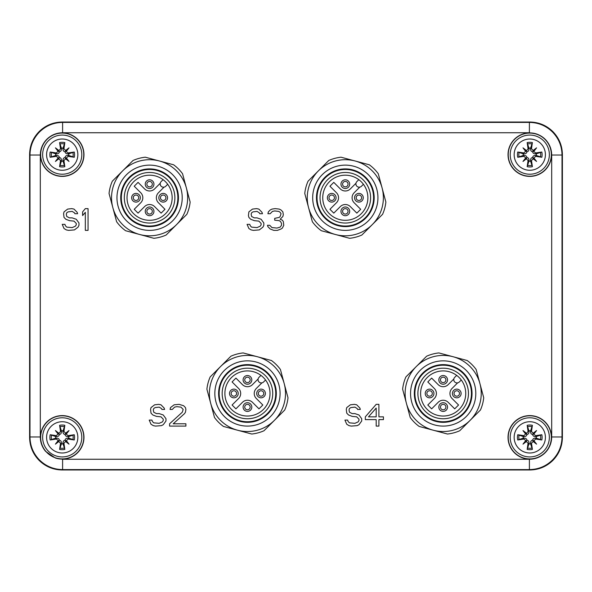 <?xml version="1.0" encoding="UTF-8"?>
<svg xmlns="http://www.w3.org/2000/svg" width="592" height="592" viewBox="0 0 592 592"><rect width="100%" height="100%" fill="white"/><g stroke="black" fill="none" stroke-linecap="round" stroke-linejoin="round"><path stroke-width="0.89" d="M457.653 382.846L452.022 388.478A7.067 7.067 0 0 0 452.022 398.475L458.556 405.009L454.708 408.85L448.174 402.316A7.067 7.067 0 0 0 438.176 402.316L431.642 408.85L427.801 405.009L434.336 398.475A7.067 7.067 0 0 0 434.336 388.478L427.801 381.944L431.642 378.096L438.176 384.637A7.067 7.067 0 0 0 448.174 384.637L453.835 378.976M456.669 375.387L454.715 377.341A3.263 3.263 0 0 0 457.024 382.906A3.263 3.263 0 0 0 459.333 381.951L461.279 380.005M414.341 422.311A40.774 40.774 0 0 0 419.188 426.447L447.471 434.025A40.774 40.774 0 0 0 459.74 430.739L480.438 410.034A40.774 40.774 0 0 0 483.723 397.765L476.146 369.489A40.774 40.774 0 0 0 467.169 360.506L438.887 352.928A40.774 40.774 0 0 0 426.617 356.214L405.912 376.919A40.774 40.774 0 0 0 402.627 389.188L410.204 417.464A40.774 40.774 0 0 0 414.341 422.311M416.265 420.387A38.058 38.058 0 0 0 479.934 383.623A38.058 38.058 0 0 0 416.265 366.566A38.058 38.058 0 0 0 416.265 420.387M164.065 187.124L158.434 192.755A7.067 7.067 0 0 0 158.434 202.753L164.968 209.287L161.128 213.127L154.593 206.593A7.067 7.067 0 0 0 144.596 206.593L138.062 213.127L134.214 209.287L140.748 202.753A7.067 7.067 0 0 0 140.748 192.755L134.214 186.221L138.062 182.373L144.596 188.915A7.067 7.067 0 0 0 154.593 188.915L160.247 183.254M163.081 179.665L161.135 181.618A3.263 3.263 0 0 0 163.444 187.183A3.263 3.263 0 0 0 165.745 186.228L167.691 184.282M120.761 226.588A40.774 40.774 0 0 0 125.6 230.725L153.883 238.302A40.774 40.774 0 0 0 166.152 235.017L186.857 214.311A40.774 40.774 0 0 0 190.143 202.042L182.565 173.767A40.774 40.774 0 0 0 173.582 164.783L145.306 157.206A40.774 40.774 0 0 0 133.037 160.491L112.332 181.196A40.774 40.774 0 0 0 109.046 193.466L116.624 221.741A40.774 40.774 0 0 0 120.761 226.588M122.685 224.664A38.058 38.058 0 0 0 186.354 187.901A38.058 38.058 0 0 0 122.685 170.844A38.058 38.058 0 0 0 122.685 224.664M261.93 382.846L256.299 388.478A7.067 7.067 0 0 0 256.299 398.475L262.833 405.009L258.985 408.85L252.451 402.316A7.067 7.067 0 0 0 242.454 402.316L235.919 408.85L232.079 405.009L238.613 398.475A7.067 7.067 0 0 0 238.613 388.478L232.079 381.944L235.919 378.096L242.454 384.637A7.067 7.067 0 0 0 252.451 384.637L258.112 378.976M260.946 375.387L258.993 377.341A3.263 3.263 0 0 0 261.301 382.906A3.263 3.263 0 0 0 263.61 381.951L265.556 380.005M218.618 422.311A40.774 40.774 0 0 0 223.465 426.447L251.748 434.025A40.774 40.774 0 0 0 264.017 430.739L284.715 410.034A40.774 40.774 0 0 0 288.001 397.765L280.423 369.489A40.774 40.774 0 0 0 271.447 360.506L243.164 352.928A40.774 40.774 0 0 0 230.895 356.214L210.19 376.919A40.774 40.774 0 0 0 206.904 389.188L214.482 417.464A40.774 40.774 0 0 0 218.618 422.311M220.542 420.387A38.058 38.058 0 0 0 284.212 383.623A38.058 38.058 0 0 0 220.542 366.566A38.058 38.058 0 0 0 220.542 420.387M359.788 187.124L354.157 192.755A7.067 7.067 0 0 0 354.157 202.753L360.691 209.287L356.85 213.127L350.316 206.593A7.067 7.067 0 0 0 340.319 206.593L333.784 213.127L329.936 209.287L336.471 202.753A7.067 7.067 0 0 0 336.471 192.755L329.936 186.221L333.784 182.373L340.319 188.915A7.067 7.067 0 0 0 350.316 188.915L355.97 183.254M358.804 179.665L356.858 181.618A3.263 3.263 0 0 0 359.166 187.183A3.263 3.263 0 0 0 361.468 186.228L363.414 184.282M316.483 226.588A40.774 40.774 0 0 0 321.323 230.725L349.606 238.302A40.774 40.774 0 0 0 361.875 235.017L382.58 214.311A40.774 40.774 0 0 0 385.866 202.042L378.288 173.767A40.774 40.774 0 0 0 369.304 164.783L341.029 157.206A40.774 40.774 0 0 0 328.76 160.491L308.055 181.196A40.774 40.774 0 0 0 304.769 193.466L312.347 221.741A40.774 40.774 0 0 0 316.483 226.588M318.407 224.664A38.058 38.058 0 0 0 382.077 187.901A38.058 38.058 0 0 0 318.407 170.844A38.058 38.058 0 0 0 318.407 224.664M65.142 157.568L65.971 158.397L63.921 160.558A35.261 3.071 80.2 0 1 64.831 166.692A12.328 12.328 0 0 1 59.607 166.692L61.39 161.172A6.579 6.579 0 0 0 63.048 161.172L62.952 160.728C62.996 158.656 63.729 157.605 65.142 157.568C65.201 156.133 66.26 155.4 68.302 155.378L68.746 155.474A6.579 6.579 0 0 0 68.746 153.816L68.302 153.913C66.237 153.868 65.179 153.143 65.142 151.722C63.707 151.663 62.974 150.605 62.952 148.562L63.048 148.118A6.579 6.579 0 0 0 61.39 148.118L59.607 142.598A12.328 12.328 0 0 1 64.831 142.598A35.261 3.071 99.8 0 1 63.921 148.733L65.971 150.893L69.02 147.845A34.972 6.075 140 0 0 65.401 150.657M68.746 153.816L74.266 152.033A12.328 12.328 0 0 1 74.266 157.257A35.261 3.071 -170.2 0 1 68.132 156.34L65.971 158.397L69.02 161.446A34.972 6.075 -130 0 0 66.208 157.827M59.607 166.692A35.261 3.071 -80.2 0 1 60.525 160.558L58.467 158.397L55.419 161.446A34.972 6.075 -40 0 0 59.037 158.626M58.238 157.827L56.307 156.34A35.261 3.071 170.2 0 1 50.172 157.257A12.328 12.328 0 0 1 50.172 152.033L55.7 153.816A6.579 6.579 0 0 0 55.7 155.474L56.136 155.378C58.208 155.422 59.259 156.147 59.296 157.568L58.467 158.397L58.238 157.827A34.972 6.075 130 0 0 55.419 161.446M46.59 154.645A15.629 15.629 0 0 0 62.219 170.274A15.629 15.629 0 0 0 77.848 154.645A15.629 15.629 0 0 0 62.219 139.016A15.629 15.629 0 0 0 46.59 154.645M532.704 440.278L533.533 441.107L531.475 443.267A35.261 3.071 80.2 0 1 532.393 449.402A12.328 12.328 0 0 1 527.169 449.402L528.952 443.882A6.579 6.579 0 0 0 530.61 443.882L530.513 443.438C530.558 441.373 531.283 440.315 532.704 440.278C532.763 438.842 533.814 438.11 535.864 438.087L536.3 438.184A6.579 6.579 0 0 0 536.3 436.526L535.864 436.622C533.792 436.578 532.741 435.853 532.704 434.432C531.268 434.373 530.536 433.314 530.513 431.272L530.61 430.828A6.579 6.579 0 0 0 528.952 430.828L527.169 425.308A12.328 12.328 0 0 1 532.393 425.308A35.261 3.071 99.8 0 1 531.475 431.442L533.533 433.603L536.581 430.554A34.972 6.075 140 0 0 532.963 433.374M536.3 436.526L541.828 434.743A12.328 12.328 0 0 1 541.828 439.967A35.261 3.071 -170.2 0 1 535.693 439.049L533.533 441.107L536.581 444.155A34.972 6.075 -130 0 0 533.762 440.537M527.169 449.402A35.261 3.071 -80.2 0 1 528.079 443.267L526.029 441.107L522.98 444.155A34.972 6.075 -40 0 0 526.599 441.343M525.792 440.537L523.868 439.049A35.261 3.071 170.2 0 1 517.734 439.967A12.328 12.328 0 0 1 517.734 434.743L523.254 436.526A6.579 6.579 0 0 0 523.254 438.184L523.698 438.087C525.763 438.132 526.821 438.857 526.858 440.278L526.029 441.107L525.792 440.537A34.972 6.075 130 0 0 522.98 444.155M514.152 437.355A15.629 15.629 0 0 0 529.781 452.984A15.629 15.629 0 0 0 545.41 437.355A15.629 15.629 0 0 0 529.781 421.726A15.629 15.629 0 0 0 514.152 437.355M65.142 440.278L65.971 441.107L63.921 443.267A35.261 3.071 80.2 0 1 64.831 449.402A12.328 12.328 0 0 1 59.607 449.402L61.39 443.882A6.579 6.579 0 0 0 63.048 443.882L62.952 443.438C62.996 441.373 63.729 440.315 65.142 440.278C65.201 438.842 66.26 438.11 68.302 438.087L68.746 438.184A6.579 6.579 0 0 0 68.746 436.526L68.302 436.622C66.237 436.578 65.179 435.853 65.142 434.432C63.707 434.373 62.974 433.314 62.952 431.272L63.048 430.828A6.579 6.579 0 0 0 61.39 430.828L59.607 425.308A12.328 12.328 0 0 1 64.831 425.308A35.261 3.071 99.8 0 1 63.921 431.442L65.971 433.603L69.02 430.554A34.972 6.075 140 0 0 65.401 433.374M68.746 436.526L74.266 434.743A12.328 12.328 0 0 1 74.266 439.967A35.261 3.071 -170.2 0 1 68.132 439.049L65.971 441.107L69.02 444.155A34.972 6.075 -130 0 0 66.208 440.537M59.607 449.402A35.261 3.071 -80.2 0 1 60.525 443.267L58.467 441.107L55.419 444.155A34.972 6.075 -40 0 0 59.037 441.343M58.238 440.537L56.307 439.049A35.261 3.071 170.2 0 1 50.172 439.967A12.328 12.328 0 0 1 50.172 434.743L55.7 436.526A6.579 6.579 0 0 0 55.7 438.184L56.136 438.087C58.208 438.132 59.259 438.857 59.296 440.278L58.467 441.107L58.238 440.537A34.972 6.075 130 0 0 55.419 444.155M46.59 437.355A15.629 15.629 0 0 0 62.219 452.984A15.629 15.629 0 0 0 77.848 437.355A15.629 15.629 0 0 0 62.219 421.726A15.629 15.629 0 0 0 46.59 437.355M532.704 157.568L533.533 158.397L531.475 160.558A35.261 3.071 80.2 0 1 532.393 166.692A12.328 12.328 0 0 1 527.169 166.692L528.952 161.172A6.579 6.579 0 0 0 530.61 161.172L530.513 160.728C530.558 158.656 531.283 157.605 532.704 157.568C532.763 156.133 533.814 155.4 535.864 155.378L536.3 155.474A6.579 6.579 0 0 0 536.3 153.816L535.864 153.913C533.792 153.868 532.741 153.143 532.704 151.722C531.268 151.663 530.536 150.605 530.513 148.562L530.61 148.118A6.579 6.579 0 0 0 528.952 148.118L527.169 142.598A12.328 12.328 0 0 1 532.393 142.598A35.261 3.071 99.8 0 1 531.475 148.733L533.533 150.893L536.581 147.845A34.972 6.075 140 0 0 532.963 150.657M536.3 153.816L541.828 152.033A12.328 12.328 0 0 1 541.828 157.257A35.261 3.071 -170.2 0 1 535.693 156.34L533.533 158.397L536.581 161.446A34.972 6.075 -130 0 0 533.762 157.827M527.169 166.692A35.261 3.071 -80.2 0 1 528.079 160.558L526.029 158.397L522.98 161.446A34.972 6.075 -40 0 0 526.599 158.626M525.792 157.827L523.868 156.34A35.261 3.071 170.2 0 1 517.734 157.257A12.328 12.328 0 0 1 517.734 152.033L523.254 153.816A6.579 6.579 0 0 0 523.254 155.474L523.698 155.378C525.763 155.422 526.821 156.147 526.858 157.568L526.029 158.397L525.792 157.827A34.972 6.075 130 0 0 522.98 161.446M514.152 154.645A15.629 15.629 0 0 0 529.781 170.274A15.629 15.629 0 0 0 545.41 154.645A15.629 15.629 0 0 0 529.781 139.016A15.629 15.629 0 0 0 514.152 154.645M517.734 152.033A35.261 3.071 9.8 0 1 523.868 152.951L526.029 150.893L522.98 147.845A34.972 6.075 50 0 0 525.792 151.463M528.952 148.118L529.048 148.562C529.004 150.627 528.271 151.685 526.858 151.722L526.029 150.893L526.599 150.657A34.972 6.075 -140 0 0 522.98 147.845M526.599 150.657L528.079 148.733A35.261 3.071 -99.8 0 1 527.169 142.598M50.172 434.743A35.261 3.071 9.8 0 1 56.307 435.66L58.467 433.603L55.419 430.554A34.972 6.075 50 0 0 58.238 434.173M61.39 430.828L61.487 431.272C61.442 433.344 60.717 434.395 59.296 434.432L58.467 433.603L59.037 433.374A34.972 6.075 -140 0 0 55.419 430.554M59.037 433.374L60.525 431.442A35.261 3.071 -99.8 0 1 59.607 425.308M517.734 434.743A35.261 3.071 9.8 0 1 523.868 435.66L526.029 433.603L522.98 430.554A34.972 6.075 50 0 0 525.792 434.173M528.952 430.828L529.048 431.272C529.004 433.344 528.271 434.395 526.858 434.432L526.029 433.603L526.599 433.374A34.972 6.075 -140 0 0 522.98 430.554M526.599 433.374L528.079 431.442A35.261 3.071 -99.8 0 1 527.169 425.308M50.172 152.033A35.261 3.071 9.8 0 1 56.307 152.951L58.467 150.893L55.419 147.845A34.972 6.075 50 0 0 58.238 151.463M61.39 148.118L61.487 148.562C61.442 150.627 60.717 151.685 59.296 151.722L58.467 150.893L59.037 150.657A34.972 6.075 -140 0 0 55.419 147.845M59.037 150.657L60.525 148.733A35.261 3.071 -99.8 0 1 59.607 142.598M55.7 155.474L50.172 157.257M65.142 151.722L65.971 150.893L66.208 151.463A34.972 6.075 -50 0 0 69.02 147.845M66.208 151.463L68.132 152.951A35.261 3.071 -9.8 0 1 74.266 152.033M523.254 438.184L517.734 439.967M532.704 434.432L533.533 433.603L533.762 434.173A34.972 6.075 -50 0 0 536.581 430.554M533.762 434.173L535.693 435.66A35.261 3.071 -9.8 0 1 541.828 434.743M55.7 438.184L50.172 439.967M65.142 434.432L65.971 433.603L66.208 434.173A34.972 6.075 -50 0 0 69.02 430.554M66.208 434.173L68.132 435.66A35.261 3.071 -9.8 0 1 74.266 434.743M523.254 155.474L517.734 157.257M532.704 151.722L533.533 150.893L533.762 151.463A34.972 6.075 -50 0 0 536.581 147.845M533.762 151.463L535.693 152.951A35.261 3.071 -9.8 0 1 541.828 152.033M62.219 122.026C53.265 122.159 45.577 125.341 39.153 131.579C32.915 138.003 29.733 145.691 29.6 154.645L29.6 437.355C29.733 446.309 32.915 453.997 39.153 460.421C45.577 466.659 53.265 469.841 62.219 469.974L529.781 469.974C538.735 469.841 546.423 466.659 552.847 460.421C559.085 453.997 562.267 446.309 562.4 437.355L562.4 154.645C562.267 145.691 559.085 138.003 552.847 131.579C546.423 125.341 538.735 122.159 529.781 122.026L62.219 122.026L62.604 122.411C53.65 122.544 45.961 125.726 39.538 131.964C33.307 138.387 30.118 146.076 29.985 155.03L40.315 155.03C40.382 149.428 42.239 144.515 45.902 140.274A21.749 21.749 0 0 1 83.968 154.645A21.749 21.749 0 0 1 62.219 176.394A21.749 21.749 0 0 1 45.902 140.274M40.315 155.03L40.315 436.97L29.985 436.97C30.118 445.924 33.3 453.613 39.538 460.036C45.961 466.274 53.65 469.456 62.604 469.589L62.604 459.259L55.374 457.993L45.569 451.341A21.749 21.749 0 0 1 62.219 415.606A21.749 21.749 0 0 1 83.968 437.355A21.749 21.749 0 0 1 55.374 457.993M62.604 459.259L529.396 459.259L529.396 469.589C538.35 469.456 546.039 466.274 552.462 460.036C558.7 453.613 561.882 445.924 562.015 436.97L551.685 436.97C551.618 442.638 549.709 447.611 545.972 451.874A21.749 21.749 0 0 1 508.032 437.355A21.749 21.749 0 0 1 529.781 415.606A21.749 21.749 0 0 1 545.972 451.874M546.364 140.578C549.85 144.766 551.626 149.584 551.685 155.03L562.015 155.03C561.882 146.076 558.693 138.387 552.462 131.964C546.039 125.726 538.35 122.544 529.396 122.411L529.396 132.741L536.626 134.007C540.57 135.398 543.811 137.588 546.364 140.578A21.749 21.749 0 0 1 529.781 176.394A21.749 21.749 0 0 1 508.032 154.645A21.749 21.749 0 0 1 536.626 134.007M74.451 212.794L74.903 213.719L77.626 213.719L77.175 212.328L74 209.087L71.736 208.628L67.658 209.087L64.032 211.869L63.581 213.719L64.032 217.419L65.845 219.269L69.471 220.661L74 221.119L76.264 223.436L76.264 224.819L75.362 226.211L72.187 227.594L66.748 227.136L65.394 225.744L64.942 224.361L62.219 224.361L64.032 228.527L66.297 229.911L68.561 230.377L74.451 229.911L78.077 227.136L78.98 225.286L78.98 222.969L76.264 219.269L72.187 217.878L69.471 217.878L66.748 216.494L66.297 214.178L66.748 212.794L68.11 211.869L72.187 211.403L74.451 212.794M85.329 230.377L88.045 230.377L88.045 208.628L85.329 208.628L82.606 211.869L82.606 215.569L85.329 212.328L85.329 230.377M259.303 212.794L259.755 213.719L262.471 213.719L262.019 212.328L258.852 209.087L256.58 208.628L252.503 209.087L248.884 211.869L248.425 215.569L248.884 217.419L250.697 219.269L254.316 220.661L258.852 221.119L261.116 223.436L261.116 224.819L260.206 226.211L257.039 227.594L251.6 227.136L250.238 225.744L249.787 224.361L247.071 224.361L248.884 228.527L251.149 229.911L253.413 230.377L259.303 229.911L262.929 227.136L263.832 225.286L263.832 222.969L261.116 219.269L257.039 217.878L254.316 217.878L251.6 216.494L251.149 214.178L251.6 212.794L252.962 211.869L257.039 211.403L259.303 212.794M281.052 228.986L282.406 228.061L283.768 225.286L283.316 221.586L282.406 220.194L280.142 219.269L282.858 216.494L283.316 214.644L282.858 211.869L281.052 210.012L279.239 209.087L275.162 208.628L271.987 209.087L270.174 210.012L268.361 211.869L267.91 213.719L270.174 213.719L272.438 211.403L274.703 210.937L278.78 211.403L280.142 212.328L281.052 213.719L280.142 216.494L279.239 217.419L274.703 218.344L274.703 220.194L279.239 220.661L280.593 221.586L281.503 223.436L281.503 225.286L280.142 227.136L276.975 228.061L271.987 227.594L269.723 225.286L267.458 225.286L267.91 226.669L270.174 228.986L273.8 230.377L277.426 230.377L281.052 228.986M161.438 408.517L161.897 409.442L164.613 409.442L164.162 408.051L160.987 404.81L158.723 404.351L154.645 404.81L151.019 407.592L150.568 409.442L151.019 413.142L152.832 414.992L156.458 416.383L160.987 416.842L163.251 419.158L163.251 420.542L162.349 421.933L159.174 423.317L153.742 422.858L152.381 421.467L151.929 420.083L149.206 420.083L151.019 424.249L153.284 425.633L155.548 426.099L161.438 425.633L163.251 424.708L165.975 421.008L165.975 418.692L163.251 414.992L159.174 413.601L156.458 413.601L153.742 412.217L153.284 409.901L153.742 408.517L155.097 407.592L159.174 407.126L161.438 408.517M182.284 412.217L169.593 423.783L169.593 426.099L185.903 426.099L185.903 423.783L173.219 423.783L184.549 413.601L185.451 412.217L185.903 409.442L185.451 407.592L183.638 405.735L179.11 404.351L174.129 404.81L170.503 407.592L170.052 409.442L172.316 409.442L174.581 407.126L176.845 406.66L180.923 407.126L183.187 409.442L182.284 412.217M357.161 408.517L357.62 409.442L360.336 409.442L359.884 408.051L356.71 404.81L354.445 404.351L350.368 404.81L346.742 407.592L346.29 409.442L346.742 413.142L348.555 414.992L352.181 416.383L356.71 416.842L358.974 419.158L358.974 420.542L358.071 421.933L354.897 423.317L349.458 422.858L348.103 421.467L347.652 420.083L344.929 420.083L346.742 424.249L349.006 425.633L351.271 426.099L357.161 425.633L358.974 424.708L361.697 421.008L361.697 418.692L358.974 414.992L354.897 413.601L352.181 413.601L349.458 412.217L349.006 409.901L349.458 408.517L350.819 407.592L354.897 407.126L357.161 408.517M378.91 404.351L376.194 404.351L365.316 416.842L365.316 419.617L376.194 419.617L376.194 426.099L378.91 426.099L378.91 419.617L383.438 419.617L383.438 416.842L378.91 416.842L378.91 404.351M551.337 154.645A21.556 21.556 0 0 0 529.781 133.089A21.556 21.556 0 0 0 508.225 154.645A21.556 21.556 0 0 0 529.781 176.201A21.556 21.556 0 0 0 551.337 154.645M549.354 154.645A19.573 19.573 0 0 0 529.781 135.072A19.573 19.573 0 0 0 510.208 154.645A19.573 19.573 0 0 0 529.781 174.218A19.573 19.573 0 0 0 549.354 154.645A19.573 19.573 0 0 0 529.781 135.072A19.573 19.573 0 0 0 510.208 154.645A19.573 19.573 0 0 0 529.781 174.218A19.573 19.573 0 0 0 549.354 154.645M532.963 158.626A34.972 6.075 40 0 0 536.581 161.446M532.393 142.598L530.61 148.118M541.828 157.257L536.3 155.474M530.61 161.172L532.393 166.692M526.858 157.568C528.293 157.627 529.026 158.686 529.048 160.728L528.952 161.172M526.858 151.722C526.799 153.158 525.74 153.89 523.698 153.913L523.254 153.816M40.663 437.355A21.556 21.556 0 0 0 62.219 458.911A21.556 21.556 0 0 0 83.775 437.355A21.556 21.556 0 0 0 62.219 415.799A21.556 21.556 0 0 0 40.663 437.355M81.792 437.355A19.573 19.573 0 0 0 62.219 417.782A19.573 19.573 0 0 0 42.646 437.355A19.573 19.573 0 0 0 62.219 456.928A19.573 19.573 0 0 0 81.792 437.355A19.573 19.573 0 0 0 62.219 417.782A19.573 19.573 0 0 0 42.646 437.355A19.573 19.573 0 0 0 62.219 456.928A19.573 19.573 0 0 0 81.792 437.355M65.401 441.343A34.972 6.075 40 0 0 69.02 444.155M64.831 425.308L63.048 430.828M74.266 439.967L68.746 438.184M63.048 443.882L64.831 449.402M59.296 440.278C60.732 440.337 61.464 441.395 61.487 443.438L61.39 443.882M59.296 434.432C59.237 435.867 58.186 436.6 56.136 436.622L55.7 436.526M508.225 437.355A21.556 21.556 0 0 0 529.781 458.911A21.556 21.556 0 0 0 551.337 437.355A21.556 21.556 0 0 0 529.781 415.799A21.556 21.556 0 0 0 508.225 437.355M549.354 437.355A19.573 19.573 0 0 0 529.781 417.782A19.573 19.573 0 0 0 510.208 437.355A19.573 19.573 0 0 0 529.781 456.928A19.573 19.573 0 0 0 549.354 437.355A19.573 19.573 0 0 0 529.781 417.782A19.573 19.573 0 0 0 510.208 437.355A19.573 19.573 0 0 0 529.781 456.928A19.573 19.573 0 0 0 549.354 437.355M532.963 441.343A34.972 6.075 40 0 0 536.581 444.155M532.393 425.308L530.61 430.828M541.828 439.967L536.3 438.184M530.61 443.882L532.393 449.402M526.858 440.278C528.293 440.337 529.026 441.395 529.048 443.438L528.952 443.882M526.858 434.432C526.799 435.867 525.74 436.6 523.698 436.622L523.254 436.526M83.775 154.645A21.556 21.556 0 0 0 62.219 133.089A21.556 21.556 0 0 0 40.663 154.645A21.556 21.556 0 0 0 62.219 176.201A21.556 21.556 0 0 0 83.775 154.645M81.792 154.645A19.573 19.573 0 0 0 62.219 135.072A19.573 19.573 0 0 0 42.646 154.645A19.573 19.573 0 0 0 62.219 174.218A19.573 19.573 0 0 0 81.792 154.645A19.573 19.573 0 0 0 62.219 135.072A19.573 19.573 0 0 0 42.646 154.645A19.573 19.573 0 0 0 62.219 174.218A19.573 19.573 0 0 0 81.792 154.645M65.401 158.626A34.972 6.075 40 0 0 69.02 161.446M64.831 142.598L63.048 148.118M74.266 157.257L68.746 155.474M63.048 161.172L64.831 166.692M59.296 157.568C60.732 157.627 61.464 158.686 61.487 160.728L61.39 161.172M59.296 151.722C59.237 153.158 58.186 153.89 56.136 153.913L55.7 153.816M368.49 416.842L376.194 408.051L376.194 416.842L368.49 416.842M322.248 220.823A32.619 32.619 0 0 0 368.379 220.823A32.619 32.619 0 0 0 368.379 174.684A32.619 32.619 0 0 0 322.248 174.684A32.619 32.619 0 0 0 322.248 220.823M365.715 177.348A28.853 28.853 0 0 0 324.912 177.348A28.853 28.853 0 0 0 324.912 218.159A28.853 28.853 0 0 0 365.715 218.159A28.853 28.853 0 0 0 365.715 177.348M373.589 197.75A28.268 28.268 0 0 0 345.314 169.482A28.268 28.268 0 0 0 317.046 197.75A28.268 28.268 0 0 0 345.314 226.026A28.268 28.268 0 0 0 373.589 197.75M345.314 172.472A25.278 25.278 0 0 1 370.599 197.75A25.278 25.278 0 0 1 345.314 223.036A25.278 25.278 0 0 1 320.035 197.75A25.278 25.278 0 0 1 345.314 172.472M322.751 197.75A22.563 22.563 0 0 1 345.314 175.188A22.563 22.563 0 0 1 367.876 197.75A22.563 22.563 0 0 1 345.314 220.313A22.563 22.563 0 0 1 322.751 197.75M358.907 193.406A4.351 4.351 0 0 1 363.259 197.75A4.351 4.351 0 0 1 358.907 202.101A4.351 4.351 0 0 1 354.556 197.75A4.351 4.351 0 0 1 358.907 193.406M345.314 206.993A4.351 4.351 0 0 1 349.665 211.344A4.351 4.351 0 0 1 345.314 215.695A4.351 4.351 0 0 1 340.97 211.344A4.351 4.351 0 0 1 345.314 206.993M331.727 202.101A4.351 4.351 0 0 1 327.376 197.75A4.351 4.351 0 0 1 331.727 193.406A4.351 4.351 0 0 1 336.071 197.75A4.351 4.351 0 0 1 331.727 202.101M345.314 188.508A4.351 4.351 0 0 1 340.97 184.164A4.351 4.351 0 0 1 345.314 179.813A4.351 4.351 0 0 1 349.665 184.164A4.351 4.351 0 0 1 345.314 188.508M358.907 195.034A2.716 2.716 0 0 0 356.192 197.75A2.716 2.716 0 0 0 358.907 200.473A2.716 2.716 0 0 0 361.623 197.75A2.716 2.716 0 0 0 358.907 195.034A2.716 2.716 0 0 0 356.192 197.75A2.716 2.716 0 0 0 358.907 200.473A2.716 2.716 0 0 0 361.623 197.75A2.716 2.716 0 0 0 358.907 195.034M345.314 208.628A2.716 2.716 0 0 0 342.598 211.344A2.716 2.716 0 0 0 345.314 214.067A2.716 2.716 0 0 0 348.037 211.344A2.716 2.716 0 0 0 345.314 208.628A2.716 2.716 0 0 0 342.598 211.344A2.716 2.716 0 0 0 345.314 214.067A2.716 2.716 0 0 0 348.037 211.344A2.716 2.716 0 0 0 345.314 208.628M331.727 200.473A2.716 2.716 0 0 0 334.443 197.75A2.716 2.716 0 0 0 331.727 195.034A2.716 2.716 0 0 0 329.004 197.75A2.716 2.716 0 0 0 331.727 200.473A2.716 2.716 0 0 0 334.443 197.75A2.716 2.716 0 0 0 331.727 195.034A2.716 2.716 0 0 0 329.004 197.75A2.716 2.716 0 0 0 331.727 200.473M345.314 186.88A2.716 2.716 0 0 0 348.037 184.164A2.716 2.716 0 0 0 345.314 181.441A2.716 2.716 0 0 0 342.598 184.164A2.716 2.716 0 0 0 345.314 186.88A2.716 2.716 0 0 0 348.037 184.164A2.716 2.716 0 0 0 345.314 181.441A2.716 2.716 0 0 0 342.598 184.164A2.716 2.716 0 0 0 345.314 186.88M224.39 416.539A32.619 32.619 0 0 0 270.522 416.539A32.619 32.619 0 0 0 270.522 370.407A32.619 32.619 0 0 0 224.39 370.407A32.619 32.619 0 0 0 224.39 416.539M267.858 373.071A28.853 28.853 0 0 0 227.054 373.071A28.853 28.853 0 0 0 227.054 413.882A28.853 28.853 0 0 0 267.858 413.882A28.853 28.853 0 0 0 267.858 373.071M275.724 393.473A28.268 28.268 0 0 0 247.456 365.205A28.268 28.268 0 0 0 219.181 393.473A28.268 28.268 0 0 0 247.456 421.748A28.268 28.268 0 0 0 275.724 393.473M247.456 368.194A25.278 25.278 0 0 1 272.734 393.473A25.278 25.278 0 0 1 247.456 418.759A25.278 25.278 0 0 1 222.17 393.473A25.278 25.278 0 0 1 247.456 368.194M224.893 393.473A22.563 22.563 0 0 1 247.456 370.91A22.563 22.563 0 0 1 270.019 393.473A22.563 22.563 0 0 1 247.456 416.035A22.563 22.563 0 0 1 224.893 393.473M261.05 389.129A4.351 4.351 0 0 1 265.394 393.473A4.351 4.351 0 0 1 261.05 397.824A4.351 4.351 0 0 1 256.699 393.473A4.351 4.351 0 0 1 261.05 389.129M247.456 402.715A4.351 4.351 0 0 1 251.807 407.067A4.351 4.351 0 0 1 247.456 411.418A4.351 4.351 0 0 1 243.105 407.067A4.351 4.351 0 0 1 247.456 402.715M233.862 397.824A4.351 4.351 0 0 1 229.511 393.473A4.351 4.351 0 0 1 233.862 389.129A4.351 4.351 0 0 1 238.213 393.473A4.351 4.351 0 0 1 233.862 397.824M247.456 384.23A4.351 4.351 0 0 1 243.105 379.886A4.351 4.351 0 0 1 247.456 375.535A4.351 4.351 0 0 1 251.807 379.886A4.351 4.351 0 0 1 247.456 384.23M261.05 390.757A2.716 2.716 0 0 0 258.327 393.473A2.716 2.716 0 0 0 261.05 396.196A2.716 2.716 0 0 0 263.766 393.473A2.716 2.716 0 0 0 261.05 390.757A2.716 2.716 0 0 0 258.327 393.473A2.716 2.716 0 0 0 261.05 396.196A2.716 2.716 0 0 0 263.766 393.473A2.716 2.716 0 0 0 261.05 390.757M247.456 404.351A2.716 2.716 0 0 0 244.733 407.067A2.716 2.716 0 0 0 247.456 409.79A2.716 2.716 0 0 0 250.172 407.067A2.716 2.716 0 0 0 247.456 404.351A2.716 2.716 0 0 0 244.733 407.067A2.716 2.716 0 0 0 247.456 409.79A2.716 2.716 0 0 0 250.172 407.067A2.716 2.716 0 0 0 247.456 404.351M233.862 396.196A2.716 2.716 0 0 0 236.578 393.473A2.716 2.716 0 0 0 233.862 390.757A2.716 2.716 0 0 0 231.146 393.473A2.716 2.716 0 0 0 233.862 396.196A2.716 2.716 0 0 0 236.578 393.473A2.716 2.716 0 0 0 233.862 390.757A2.716 2.716 0 0 0 231.146 393.473A2.716 2.716 0 0 0 233.862 396.196M247.456 382.602A2.716 2.716 0 0 0 250.172 379.886A2.716 2.716 0 0 0 247.456 377.163A2.716 2.716 0 0 0 244.733 379.886A2.716 2.716 0 0 0 247.456 382.602A2.716 2.716 0 0 0 250.172 379.886A2.716 2.716 0 0 0 247.456 377.163A2.716 2.716 0 0 0 244.733 379.886A2.716 2.716 0 0 0 247.456 382.602M126.525 220.823A32.619 32.619 0 0 0 172.657 220.823A32.619 32.619 0 0 0 172.657 174.684A32.619 32.619 0 0 0 126.525 174.684A32.619 32.619 0 0 0 126.525 220.823M169.993 177.348A28.853 28.853 0 0 0 129.189 177.348A28.853 28.853 0 0 0 129.189 218.159A28.853 28.853 0 0 0 169.993 218.159A28.853 28.853 0 0 0 169.993 177.348M177.866 197.75A28.268 28.268 0 0 0 149.591 169.482A28.268 28.268 0 0 0 121.323 197.75A28.268 28.268 0 0 0 149.591 226.026A28.268 28.268 0 0 0 177.866 197.75M149.591 172.472A25.278 25.278 0 0 1 174.877 197.75A25.278 25.278 0 0 1 149.591 223.036A25.278 25.278 0 0 1 124.313 197.75A25.278 25.278 0 0 1 149.591 172.472M127.028 197.75A22.563 22.563 0 0 1 149.591 175.188A22.563 22.563 0 0 1 172.154 197.75A22.563 22.563 0 0 1 149.591 220.313A22.563 22.563 0 0 1 127.028 197.75M163.185 193.406A4.351 4.351 0 0 1 167.536 197.75A4.351 4.351 0 0 1 163.185 202.101A4.351 4.351 0 0 1 158.834 197.75A4.351 4.351 0 0 1 163.185 193.406M149.591 206.993A4.351 4.351 0 0 1 153.942 211.344A4.351 4.351 0 0 1 149.591 215.695A4.351 4.351 0 0 1 145.247 211.344A4.351 4.351 0 0 1 149.591 206.993M136.005 202.101A4.351 4.351 0 0 1 131.653 197.75A4.351 4.351 0 0 1 136.005 193.406A4.351 4.351 0 0 1 140.348 197.75A4.351 4.351 0 0 1 136.005 202.101M149.591 188.508A4.351 4.351 0 0 1 145.247 184.164A4.351 4.351 0 0 1 149.591 179.813A4.351 4.351 0 0 1 153.942 184.164A4.351 4.351 0 0 1 149.591 188.508M163.185 195.034A2.716 2.716 0 0 0 160.469 197.75A2.716 2.716 0 0 0 163.185 200.473A2.716 2.716 0 0 0 165.901 197.75A2.716 2.716 0 0 0 163.185 195.034A2.716 2.716 0 0 0 160.469 197.75A2.716 2.716 0 0 0 163.185 200.473A2.716 2.716 0 0 0 165.901 197.75A2.716 2.716 0 0 0 163.185 195.034M149.591 208.628A2.716 2.716 0 0 0 146.875 211.344A2.716 2.716 0 0 0 149.591 214.067A2.716 2.716 0 0 0 152.314 211.344A2.716 2.716 0 0 0 149.591 208.628A2.716 2.716 0 0 0 146.875 211.344A2.716 2.716 0 0 0 149.591 214.067A2.716 2.716 0 0 0 152.314 211.344A2.716 2.716 0 0 0 149.591 208.628M136.005 200.473A2.716 2.716 0 0 0 138.72 197.75A2.716 2.716 0 0 0 136.005 195.034A2.716 2.716 0 0 0 133.281 197.75A2.716 2.716 0 0 0 136.005 200.473A2.716 2.716 0 0 0 138.72 197.75A2.716 2.716 0 0 0 136.005 195.034A2.716 2.716 0 0 0 133.281 197.75A2.716 2.716 0 0 0 136.005 200.473M149.591 186.88A2.716 2.716 0 0 0 152.314 184.164A2.716 2.716 0 0 0 149.591 181.441A2.716 2.716 0 0 0 146.875 184.164A2.716 2.716 0 0 0 149.591 186.88A2.716 2.716 0 0 0 152.314 184.164A2.716 2.716 0 0 0 149.591 181.441A2.716 2.716 0 0 0 146.875 184.164A2.716 2.716 0 0 0 149.591 186.88M420.113 416.539A32.619 32.619 0 0 0 466.244 416.539A32.619 32.619 0 0 0 466.244 370.407A32.619 32.619 0 0 0 420.113 370.407A32.619 32.619 0 0 0 420.113 416.539M463.58 373.071A28.853 28.853 0 0 0 422.777 373.071A28.853 28.853 0 0 0 422.777 413.882A28.853 28.853 0 0 0 463.58 413.882A28.853 28.853 0 0 0 463.58 373.071M471.447 393.473A28.268 28.268 0 0 0 443.179 365.205A28.268 28.268 0 0 0 414.903 393.473A28.268 28.268 0 0 0 443.179 421.748A28.268 28.268 0 0 0 471.447 393.473M443.179 368.194A25.278 25.278 0 0 1 468.457 393.473A25.278 25.278 0 0 1 443.179 418.759A25.278 25.278 0 0 1 417.893 393.473A25.278 25.278 0 0 1 443.179 368.194M420.616 393.473A22.563 22.563 0 0 1 443.179 370.91A22.563 22.563 0 0 1 465.741 393.473A22.563 22.563 0 0 1 443.179 416.035A22.563 22.563 0 0 1 420.616 393.473M456.772 389.129A4.351 4.351 0 0 1 461.116 393.473A4.351 4.351 0 0 1 456.772 397.824A4.351 4.351 0 0 1 452.421 393.473A4.351 4.351 0 0 1 456.772 389.129M443.179 402.715A4.351 4.351 0 0 1 447.53 407.067A4.351 4.351 0 0 1 443.179 411.418A4.351 4.351 0 0 1 438.827 407.067A4.351 4.351 0 0 1 443.179 402.715M429.585 397.824A4.351 4.351 0 0 1 425.234 393.473A4.351 4.351 0 0 1 429.585 389.129A4.351 4.351 0 0 1 433.936 393.473A4.351 4.351 0 0 1 429.585 397.824M443.179 384.23A4.351 4.351 0 0 1 438.827 379.886A4.351 4.351 0 0 1 443.179 375.535A4.351 4.351 0 0 1 447.53 379.886A4.351 4.351 0 0 1 443.179 384.23M456.772 390.757A2.716 2.716 0 0 0 454.049 393.473A2.716 2.716 0 0 0 456.772 396.196A2.716 2.716 0 0 0 459.488 393.473A2.716 2.716 0 0 0 456.772 390.757A2.716 2.716 0 0 0 454.049 393.473A2.716 2.716 0 0 0 456.772 396.196A2.716 2.716 0 0 0 459.488 393.473A2.716 2.716 0 0 0 456.772 390.757M443.179 404.351A2.716 2.716 0 0 0 440.455 407.067A2.716 2.716 0 0 0 443.179 409.79A2.716 2.716 0 0 0 445.894 407.067A2.716 2.716 0 0 0 443.179 404.351A2.716 2.716 0 0 0 440.455 407.067A2.716 2.716 0 0 0 443.179 409.79A2.716 2.716 0 0 0 445.894 407.067A2.716 2.716 0 0 0 443.179 404.351M429.585 396.196A2.716 2.716 0 0 0 432.301 393.473A2.716 2.716 0 0 0 429.585 390.757A2.716 2.716 0 0 0 426.869 393.473A2.716 2.716 0 0 0 429.585 396.196A2.716 2.716 0 0 0 432.301 393.473A2.716 2.716 0 0 0 429.585 390.757A2.716 2.716 0 0 0 426.869 393.473A2.716 2.716 0 0 0 429.585 396.196M443.179 382.602A2.716 2.716 0 0 0 445.894 379.886A2.716 2.716 0 0 0 443.179 377.163A2.716 2.716 0 0 0 440.455 379.886A2.716 2.716 0 0 0 443.179 382.602A2.716 2.716 0 0 0 445.894 379.886A2.716 2.716 0 0 0 443.179 377.163A2.716 2.716 0 0 0 440.455 379.886A2.716 2.716 0 0 0 443.179 382.602M64.55 165.331A10.93 10.93 0 0 1 59.896 165.331M72.905 156.969A10.93 10.93 0 0 0 72.905 152.314M532.104 448.04A10.93 10.93 0 0 1 527.45 448.04M540.459 439.686A10.93 10.93 0 0 0 540.459 435.031M64.55 448.04A10.93 10.93 0 0 1 59.896 448.04M72.905 439.686A10.93 10.93 0 0 0 72.905 435.031M532.104 165.331A10.93 10.93 0 0 1 527.45 165.331M540.459 156.969A10.93 10.93 0 0 0 540.459 152.314M59.896 143.96A10.93 10.93 0 0 1 64.55 143.96M51.541 152.314A10.93 10.93 0 0 0 51.541 156.969M527.45 426.669A10.93 10.93 0 0 1 532.104 426.669M519.095 435.031A10.93 10.93 0 0 0 519.095 439.686M59.896 426.669A10.93 10.93 0 0 1 64.55 426.669M51.541 435.031A10.93 10.93 0 0 0 51.541 439.686M62.219 469.974L62.604 469.589L529.396 469.589L529.781 469.974M527.45 143.96A10.93 10.93 0 0 1 532.104 143.96M519.095 152.314A10.93 10.93 0 0 0 519.095 156.969M46.923 139.187C51.297 134.976 56.529 132.83 62.604 132.741L62.604 122.411L529.396 122.411L529.781 122.026M562.4 437.355L562.015 436.97L562.015 155.03L562.4 154.645M29.6 154.645L29.985 155.03L29.985 436.97L29.6 437.355M62.604 132.741L529.396 132.741M40.315 436.97C40.374 442.387 42.128 447.182 45.569 451.341M529.396 459.259C534.184 459.207 538.491 457.831 542.316 455.122M551.685 155.03L551.685 436.97M531.475 148.733L530.513 148.562M535.864 153.913L535.693 152.951M535.693 156.34L535.864 155.378M530.513 160.728L531.475 160.558M528.079 160.558L529.048 160.728M523.698 155.378L523.868 156.34M523.868 152.951L523.698 153.913M529.048 148.562L528.079 148.733M63.921 431.442L62.952 431.272M68.302 436.622L68.132 435.66M68.132 439.049L68.302 438.087M62.952 443.438L63.921 443.267M60.525 443.267L61.487 443.438M56.136 438.087L56.307 439.049M56.307 435.66L56.136 436.622M61.487 431.272L60.525 431.442M531.475 431.442L530.513 431.272M535.864 436.622L535.693 435.66M535.693 439.049L535.864 438.087M530.513 443.438L531.475 443.267M528.079 443.267L529.048 443.438M523.698 438.087L523.868 439.049M523.868 435.66L523.698 436.622M529.048 431.272L528.079 431.442M63.921 148.733L62.952 148.562M68.302 153.913L68.132 152.951M68.132 156.34L68.302 155.378M62.952 160.728L63.921 160.558M60.525 160.558L61.487 160.728M56.136 155.378L56.307 156.34M56.307 152.951L56.136 153.913M61.487 148.562L60.525 148.733"/></g></svg>
